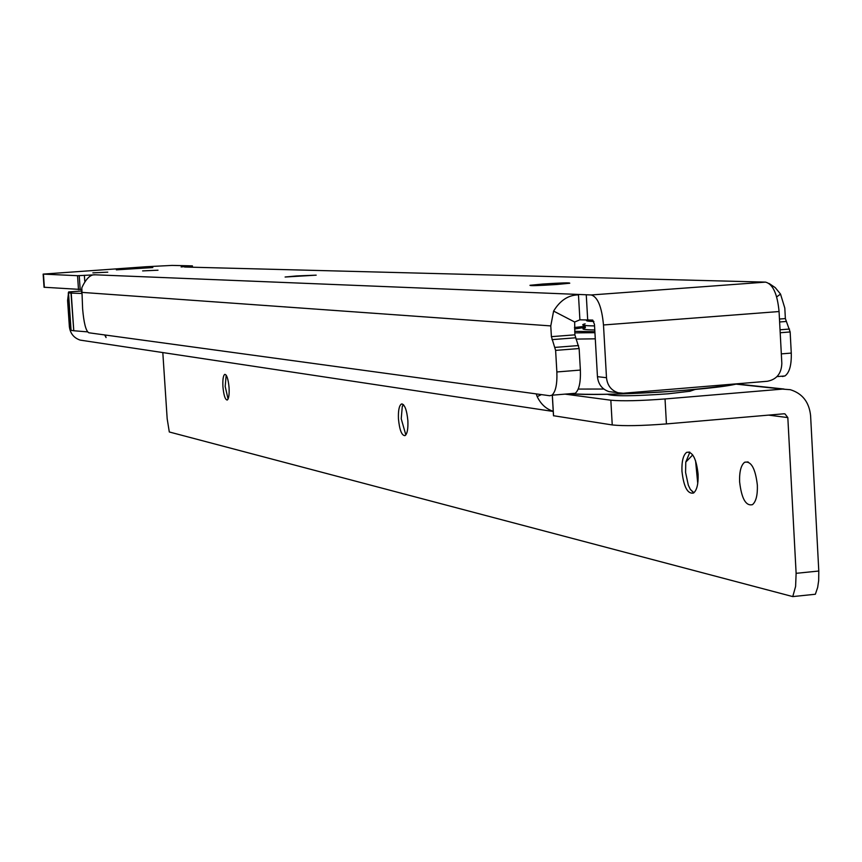 <?xml version="1.0" encoding="UTF-8"?>
<svg xmlns="http://www.w3.org/2000/svg" width="862" height="862" viewBox="0 0 862 862"><rect width="100%" height="100%" fill="white"/><g stroke="black" fill="none" stroke-linecap="round" stroke-linejoin="round"><path stroke-width="1.29" d="M130.862 268.567L152.811 267.565L116.348 269.849L152.811 267.565L130.862 268.567M542.941 284.029C561.334 282.833 570.267 282.574 569.739 283.232L556.895 284.482C538.491 285.678 529.527 285.947 529.99 285.29L542.941 284.029M296.55 275.948L316.182 275.161L285.106 277.014L296.55 275.948M142.618 270.905L158.005 270.205L142.618 270.905M92.848 272.855L107.772 272.176L92.848 272.855M184.554 267.015L765.564 282.122C772.869 284.051 777.373 293.856 779.065 311.538L781.834 363.419C781.446 373.548 776.619 379.506 767.363 381.273L623.258 393.244L618.076 392.749C611.19 390.411 607.322 385.389 606.492 377.707L603.486 324.974C601.805 306.991 597.743 296.991 591.289 294.966L95.359 274.806C90.596 274.202 86.081 278.534 81.815 287.789L82.612 308.747C83.829 322.948 85.877 330.954 88.754 332.764L549.762 395.744L551.895 395.216C555.634 391.898 557.294 384.15 556.863 371.964L555.613 350.381L551.4 336.654L550.775 325.911L553.609 311.096C560.117 300.375 568.403 294.966 578.467 294.879L579.9 319.813L592.733 320.082L594.457 324.371L597.452 376.672C598.282 384.301 602.107 389.279 608.949 391.607L613.184 392.135M776.673 296.894L780.53 294.093L784.808 308.068L785.368 318.584L790.152 331.956L791.273 353.086C791.585 365.014 789.473 372.632 784.959 375.951L782.405 376.511M573.101 393.815L575.277 393.277C579.092 389.969 580.794 382.232 580.374 370.067L579.135 348.539L574.879 334.844L574.663 322.011L553.609 311.096M43.143 274.159L44.037 287.251L81.545 289.503M181.117 266.929L192.377 265.884L172.034 265.41L146.163 266.735L43.143 274.105L77.548 275.7L95.359 274.806M80.188 289.6L79.239 275.625M191.612 265.981L191.687 267.198M765.348 282.122L759.217 281.949M574.663 322.011L579.9 319.813M769.141 283.501L775.229 287.617L780.53 294.093M739.618 481.869C741.579 498.656 745.856 506.242 752.472 504.658C756.039 501.619 757.666 495.111 757.353 485.144C755.392 468.454 751.147 460.825 744.628 462.247C740.964 465.232 739.294 471.773 739.618 481.869M222.924 386.629C223.721 395.259 225.154 399.72 227.223 400.033C228.775 398.869 229.4 394.774 229.076 387.76C228.268 379.129 226.835 374.668 224.777 374.345C223.215 375.509 222.601 379.603 222.924 386.629M228.085 399.041L225.187 386.445L226.189 375.164M398.459 418.986C399.559 430.052 401.724 435.612 404.978 435.644C407.241 433.995 408.2 429.017 407.877 420.721C406.778 409.665 404.612 404.106 401.39 404.03C399.106 405.679 398.125 410.657 398.459 418.986M405.83 434.922L401.218 418.76L402.285 406.508L403.276 404.537M681.961 471.245C683.728 486.933 687.585 494.206 693.511 493.042C696.884 490.284 698.414 484.013 698.101 474.219C696.334 458.595 692.52 451.3 686.658 452.334C683.2 455.05 681.637 461.353 681.961 471.245M693.748 492.881L690.365 489.444L688.329 485.231L685.581 472.451L685.775 462.097L689.859 452.238M87.568 331.87L73.776 330.749L71.223 293.102L81.578 293.468M71.223 293.102L68.303 292.832L71.341 292.121L68.637 291.927L81.427 291.033M84.013 340.684L80.134 340.102C73.766 337.882 70.178 333.368 69.359 326.569L67.592 300.504L68.637 291.927M565.084 394.128L610.835 400.216C622.31 401.239 640.369 400.819 665.033 398.955L782.491 389.107L790.26 389.689C802.371 393.417 809.149 402.058 810.592 415.613L818.792 571.032L818.674 580.6L817.661 587.421L815.355 594.252L792.76 596.59L169.308 431.981L167.174 418.77L162.81 352.569M818.792 571.032L796.122 573.327L795.604 586.451L792.76 596.59M695.569 460.75L697.746 483.485M796.122 573.327L787.825 417.585L784.98 413.9L783.806 413.803L666.434 423.921L665.033 398.955M553.544 415.732L612.246 424.944C623.722 426.151 641.781 425.817 666.434 423.921M541.39 394.602L537.188 396.606C540.83 404.192 546.174 409.073 553.232 411.26M536.229 393.902L537.188 396.606M104.69 334.941L106.069 337.548L105.315 335.027M73.776 330.749L71.007 293.091M68.303 292.875L70.846 330.275L73.561 330.728M695.548 389.312L689.923 391.251L667.996 393.815C633.333 396.24 613.097 396.391 607.29 394.257M637.223 393.298L667.188 391.617M574.674 331.32L594.877 331.73M585.341 327.323L574.534 328.993M594.78 329.984C583.326 329.801 580.191 329.09 585.373 327.829M597.452 376.672L606.492 377.707M779.065 311.538L603.486 324.974M781.328 353.883L791.273 353.086M780.196 332.743L790.152 331.956M780.035 329.79L789.495 329.047M779.625 321.979L786.025 321.483M779.463 319.037L785.368 318.584M578.542 345.554L555.02 347.397M575.471 337.807L551.992 339.628M579.135 348.539L555.613 350.381M580.374 370.067L556.863 371.964M574.879 334.844L551.4 336.654M550.775 325.911L81.502 292.358M765.564 282.122L591.289 294.966M78.496 289.664L77.548 275.7M192.463 267.22L192.377 265.905M44.361 287.358L43.456 274.191M587.69 319.759L586.257 294.75M187.173 266.283L187.216 267.091M84.767 281.141L84.368 275.28M69.359 326.569L70.609 326.73M787.825 417.585L768.592 415.118M782.491 389.107L734.736 383.989M553.555 415.85L552.348 395.173M612.246 424.944L610.835 400.216M71.061 330.394L68.518 292.908M585.276 326.299L574.448 327.506M737.366 383.773C715.309 389.893 605.059 396.585 571.689 393.837M578.219 389.074L603.82 389.042M595.286 338.82L575.978 339.089M574.76 332.883L594.931 332.689M594.543 325.911C583.1 325.761 579.964 325.071 585.136 323.832M588.218 319.791C584.695 320.696 586.591 321.257 593.896 321.483M608.949 391.607L618.076 392.749M777.007 376.608L784.959 375.951M575.277 393.277L551.895 395.216M192.517 267.22L192.431 265.895M689.492 452.087L686.658 452.334M402.285 403.966L401.39 404.03M748.119 461.935L744.628 462.247M553.49 415.753L552.294 395.184M80.134 340.102L553.242 411.465M735.986 383.881L784.032 389.031M784.097 413.792L784.98 413.9M690.365 489.444L693.91 492.752M685.775 462.097L692.725 454.931M402.285 406.508L403.599 404.881M689.923 391.251L691.173 389.721M569.976 393.718C587.981 394.828 614.272 394.494 648.849 392.727C677.295 391.456 722.421 387.038 730.944 384.301"/></g></svg>
